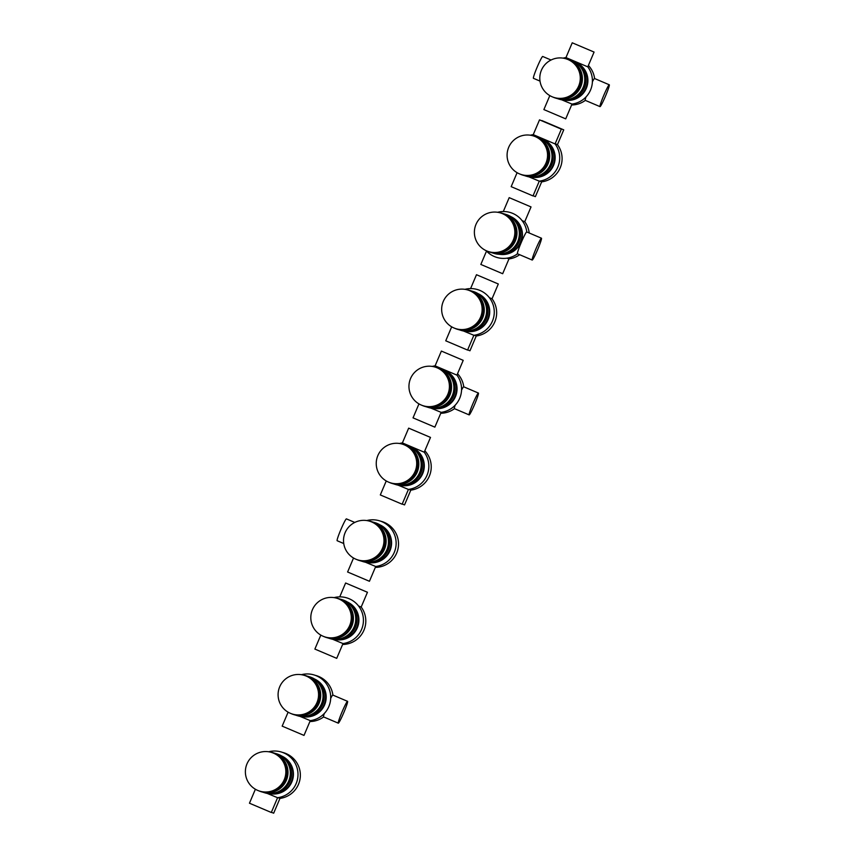 <?xml version="1.0" encoding="UTF-8"?>
<svg xmlns="http://www.w3.org/2000/svg" width="856" height="856" viewBox="0 0 856 856"><rect width="100%" height="100%" fill="white"/><g stroke="black" fill="none" stroke-linecap="round" stroke-linejoin="round"><path stroke-width="1.28" d="M271.373 812.291L273.674 813.2L279.955 798.413A23.444 23.444 0 0 0 282.469 752.392M277.986 797.642L279.955 798.413M249.492 803.228L271.299 812.483L277.569 797.706A23.444 23.444 0 0 0 297.567 769.983A23.444 23.444 0 0 0 268.645 751.771M267.222 793.426L277.569 797.706M291.436 773.46A18.137 18.083 106.7 0 1 288.108 784.567A18.137 18.083 -73.3 0 0 291.436 773.46M291.361 771.566A18.137 18.083 106.7 0 1 286.995 786.108M338.302 723.17A11.866 0.931 -67 0 1 338.291 723.17A11.866 0.931 -67 0 1 342.079 711.892A11.866 0.931 -67 0 1 347.579 701.342A11.866 0.931 -67 0 1 343.812 712.567A11.866 0.931 -67 0 1 338.302 723.17L323.557 716.9A11.866 0.931 -67 0 1 323.557 716.9A11.866 0.931 -67 0 1 324.296 713.497M330.684 698.378A11.866 0.931 -67 0 1 332.845 695.072L347.579 701.342M282.213 726.156L304.008 735.411L310.279 720.634A23.444 23.444 0 0 0 330.277 692.911A23.444 23.444 0 0 0 301.355 674.699M299.932 716.354L310.279 720.634M324.156 696.399A18.137 18.083 106.7 0 1 320.818 707.505A18.137 18.083 -73.3 0 0 324.156 696.399M324.071 694.505A18.137 18.083 106.7 0 1 319.716 709.036M367.417 592.266L345.621 583L367.459 592.266L361.179 607.054L358.546 606.005M320.818 635.098L314.88 649.073L336.718 658.35L342.999 643.562A23.444 23.444 0 0 0 362.998 615.838A23.444 23.444 0 0 0 334.065 597.627M332.652 639.282L342.999 643.562M356.866 619.327A18.137 18.083 106.7 0 1 353.539 630.433A18.137 18.083 -73.3 0 0 356.866 619.327M356.781 617.433A18.137 18.083 106.7 0 1 352.426 631.974M354.769 522.438L346.434 518.886A11.866 0.931 113 0 0 346.423 518.886A11.866 0.931 113 0 0 340.913 529.49A11.866 0.931 113 0 0 337.146 540.725L343.738 543.528M347.632 572.011L369.439 581.278L375.709 566.49A23.444 23.444 0 0 0 395.707 538.777A23.444 23.444 0 0 0 366.785 520.555M365.362 562.21L375.709 566.49M389.576 542.255A18.137 18.083 106.7 0 1 386.249 553.361A18.137 18.083 -73.3 0 0 389.576 542.255M389.501 540.361A18.137 18.083 106.7 0 1 385.136 554.902M402.234 504.013L404.535 504.922L410.805 490.146A23.444 23.444 0 0 0 424.822 450.78M408.836 489.365L410.805 490.146M408.697 428.15L430.504 437.416L408.665 428.15L402.395 442.927A23.444 23.444 0 0 0 399.495 443.494M430.504 437.416L424.223 452.203L402.395 442.927M386.249 480.954L380.31 494.939L402.149 504.205L408.43 489.429A23.444 23.444 0 0 0 424.223 452.193M398.083 485.149L408.419 489.429M422.297 465.193A18.137 18.083 106.7 0 1 418.959 476.3A18.137 18.083 -73.3 0 0 422.297 465.183M422.211 463.289A18.137 18.083 106.7 0 1 417.856 477.83M476.514 274.733L498.31 283.989L476.514 274.733M498.31 283.989L492.04 298.776L489.407 297.728M467.665 349.879L469.965 350.789L476.236 336.001A23.444 23.444 0 0 0 492.04 298.776M474.267 335.231L476.236 336.001M451.679 326.821L445.741 340.806L467.579 350.072L473.85 335.285A23.444 23.444 0 0 0 493.848 307.572A23.444 23.444 0 0 0 464.926 289.349M463.503 331.005L473.85 335.285M487.717 311.049A18.137 18.083 106.7 0 1 484.389 322.156A18.137 18.083 -73.3 0 0 487.717 311.049M487.642 309.155A18.137 18.083 106.7 0 1 483.276 323.696M509.224 197.661L531.03 206.927L509.224 197.661M531.03 206.927L524.749 221.704L522.117 220.655M486.518 251.076L480.837 264.451L502.675 273.717L508.956 258.929A23.444 23.444 0 0 0 519.645 254.703M506.977 258.159L508.945 258.929M532.197 260.042L532.197 260.042A11.866 0.931 -67 0 1 535.974 248.764A11.866 0.931 -67 0 1 541.474 238.214A11.866 0.931 -67 0 1 537.707 249.438A11.866 0.931 -67 0 1 532.197 260.042L517.463 253.772A11.866 0.931 -67 0 1 521.24 242.494A11.866 0.931 -67 0 1 526.74 231.944L541.474 238.214M520.437 233.977A18.137 18.083 106.7 0 1 517.11 245.084A18.137 18.083 -73.3 0 0 520.437 233.977M520.352 232.083A18.137 18.083 106.7 0 1 515.997 246.624M541.944 120.589L563.74 129.855L541.944 120.589M563.74 129.855L557.47 144.632L555.17 143.733M533.085 195.735L535.385 196.645L541.666 181.868A23.444 23.444 0 0 0 557.47 144.632M539.697 181.087L541.666 181.868M539.558 119.872L561.354 129.138L539.558 119.872M561.354 129.138L555.084 143.926L533.245 134.649A23.444 23.444 0 0 0 530.356 135.216M517.099 172.687L511.171 186.661L533.01 195.928L539.28 181.151A23.444 23.444 0 0 0 555.084 143.926M528.933 176.871L539.28 181.151M553.147 156.916A18.137 18.083 106.7 0 1 549.82 168.022A18.137 18.083 -73.3 0 0 553.147 156.916M553.072 155.022A18.137 18.083 106.7 0 1 548.707 169.552M469.152 414.893L469.152 414.893A11.866 0.931 -67 0 1 472.929 403.615A11.866 0.931 -67 0 1 478.429 393.065A11.866 0.931 -67 0 1 474.663 404.3A11.866 0.931 -67 0 1 469.152 414.893L454.418 408.633A11.866 0.931 -67 0 1 455.157 405.22M461.545 390.101A11.866 0.931 -67 0 1 463.695 386.794L478.429 393.065M441.418 351.088L463.214 360.344L441.418 351.088M463.214 360.344L456.944 375.131L435.105 365.854A23.444 23.444 0 0 0 432.216 366.422M413.063 417.878L434.859 427.144L441.14 412.357A23.444 23.444 0 0 0 456.944 375.131M430.793 408.077L441.14 412.357M455.007 388.121A18.137 18.083 106.7 0 1 451.679 399.228A18.137 18.083 -73.3 0 0 455.007 388.121M454.932 386.227A18.137 18.083 106.7 0 1 450.566 400.758M551.05 60.016L542.715 56.475A11.866 0.931 113 0 0 537.215 67.025A11.866 0.931 113 0 0 533.438 78.303A11.866 0.931 113 0 0 533.438 78.313L540.018 81.106M600.013 106.626A11.866 0.931 -67 0 1 600.003 106.615A11.866 0.931 -67 0 1 603.79 95.337A11.866 0.931 -67 0 1 609.29 84.787A11.866 0.931 -67 0 1 605.524 96.022A11.866 0.931 -67 0 1 600.013 106.626L585.269 100.355A11.866 0.931 -67 0 1 585.269 100.355A11.866 0.931 -67 0 1 586.007 96.942M592.395 81.834A11.866 0.931 -67 0 1 594.556 78.517L609.29 84.787M572.268 42.811L594.075 52.066L572.268 42.811M594.075 52.066L587.794 66.854L565.966 57.587A23.444 23.444 0 0 0 563.066 58.144M543.924 109.6L565.72 118.866L571.99 104.079A23.444 23.444 0 0 0 587.794 66.854M561.643 99.799L571.99 104.079M585.868 79.843A18.137 18.083 106.7 0 1 582.529 90.95A18.137 18.083 -73.3 0 0 585.868 79.843M585.782 77.95A18.137 18.083 106.7 0 1 581.427 92.491M289.67 781.699A18.137 18.083 -73.3 0 0 291.168 776.724M265.221 792.923A20.373 20.309 -73.3 0 0 265.274 792.945L265.167 792.913A20.373 20.309 -73.3 0 0 290.473 779.228A20.373 20.309 -73.3 0 0 276.873 753.879L275.867 753.58A20.373 20.309 -73.3 0 0 274.68 753.259M263.006 792.217A20.373 20.309 -73.3 0 0 289.467 778.928A20.373 20.309 -73.3 0 0 275.867 753.58M264.162 792.613L265.167 792.913A20.373 20.309 -73.3 0 0 290.473 779.228A20.373 20.309 -73.3 0 0 276.873 753.879L276.97 753.911A20.373 20.309 -73.3 0 0 276.927 753.89M261.818 791.907A20.373 20.309 -73.3 0 0 287.124 778.222A20.373 20.309 -73.3 0 0 273.524 752.873L272.786 752.649A20.373 20.309 -73.3 0 0 270.122 752.05L272.786 752.649A20.373 20.309 -73.3 0 1 286.385 778.008A20.373 20.309 -73.3 0 1 258.972 790.923L261.818 791.907M322.391 704.627A18.137 18.083 -73.3 0 0 323.878 699.652M297.931 715.851A20.373 20.309 -73.3 0 0 297.984 715.873L297.888 715.841A20.373 20.309 -73.3 0 0 323.183 702.155A20.373 20.309 -73.3 0 0 309.583 676.807L308.577 676.508A20.373 20.309 -73.3 0 0 307.4 676.197M295.716 715.156A20.373 20.309 -73.3 0 0 322.188 701.856A20.373 20.309 -73.3 0 0 308.577 676.508M296.872 715.541L297.877 715.841A20.373 20.309 -73.3 0 0 323.183 702.155A20.373 20.309 -73.3 0 0 309.583 676.807L309.69 676.839A20.373 20.309 -73.3 0 0 309.637 676.828M294.539 714.835A20.373 20.309 -73.3 0 0 319.844 701.16A20.373 20.309 -73.3 0 0 306.234 675.801L305.496 675.587A20.373 20.309 -73.3 0 0 302.831 674.977L305.496 675.587A20.373 20.309 -73.3 0 1 319.106 700.936A20.373 20.309 -73.3 0 1 291.682 713.851L294.539 714.835M355.101 627.566A18.137 18.083 -73.3 0 0 356.588 622.59M330.641 638.79A20.373 20.309 -73.3 0 0 330.694 638.801L330.598 638.769A20.373 20.309 -73.3 0 0 355.903 625.094A20.373 20.309 -73.3 0 0 342.293 599.735L341.298 599.435A20.373 20.309 -73.3 0 0 340.11 599.125M328.426 638.084A20.373 20.309 -73.3 0 0 354.898 624.784A20.373 20.309 -73.3 0 0 341.298 599.435M329.592 638.469L330.587 638.769A20.373 20.309 -73.3 0 0 355.903 625.094A20.373 20.309 -73.3 0 0 342.293 599.735L342.4 599.767A20.373 20.309 -73.3 0 0 342.346 599.756M327.249 637.763A20.373 20.309 -73.3 0 0 352.554 624.088A20.373 20.309 -73.3 0 0 338.955 598.74L338.216 598.515A20.373 20.309 -73.3 0 0 335.541 597.905L338.216 598.515A20.373 20.309 -73.3 0 1 351.816 623.863A20.373 20.309 -73.3 0 1 324.403 636.789L327.249 637.763M387.811 550.494A18.137 18.083 -73.3 0 0 389.309 545.518M363.361 561.718A20.373 20.309 -73.3 0 0 363.415 561.729L363.308 561.707A20.373 20.309 -73.3 0 0 388.613 548.022A20.373 20.309 -73.3 0 0 375.014 522.674L374.008 522.374A20.373 20.309 -73.3 0 0 372.831 522.053M361.146 561.012A20.373 20.309 -73.3 0 0 387.608 547.722A20.373 20.309 -73.3 0 0 374.008 522.374M362.302 561.397L363.308 561.697A20.373 20.309 -73.3 0 0 388.613 548.022A20.373 20.309 -73.3 0 0 375.014 522.674L375.121 522.706A20.373 20.309 -73.3 0 0 375.067 522.684M359.959 560.701A20.373 20.309 -73.3 0 0 385.264 547.016A20.373 20.309 -73.3 0 0 371.665 521.668L370.926 521.443A20.373 20.309 -73.3 0 0 368.262 520.844L370.926 521.443A20.373 20.309 -73.3 0 1 384.526 546.791A20.373 20.309 -73.3 0 1 357.113 559.717L359.959 560.701M420.531 473.422A18.137 18.083 -73.3 0 0 422.019 468.446M396.071 484.646A20.373 20.309 -73.3 0 0 396.125 484.667L396.028 484.635A20.373 20.309 -73.3 0 0 421.323 470.95A20.373 20.309 -73.3 0 0 407.724 445.601L406.718 445.302A20.373 20.309 -73.3 0 0 405.541 444.981M393.856 483.95A20.373 20.309 -73.3 0 0 420.328 470.65A20.373 20.309 -73.3 0 0 406.718 445.302M395.023 484.336L396.018 484.635A20.373 20.309 -73.3 0 0 421.323 470.95A20.373 20.309 -73.3 0 0 407.724 445.601L407.83 445.634A20.373 20.309 -73.3 0 0 407.777 445.623M392.679 483.629A20.373 20.309 -73.3 0 0 417.985 469.944A20.373 20.309 -73.3 0 0 404.374 444.596L403.636 444.382A20.373 20.309 -73.3 0 0 400.972 443.772L403.636 444.382A20.373 20.309 -73.3 0 1 417.247 469.73A20.373 20.309 -73.3 0 1 389.833 482.645L392.679 483.629M453.241 396.349A18.137 18.083 -73.3 0 0 454.739 391.374M428.792 407.574A20.373 20.309 -73.3 0 0 428.835 407.595L428.738 407.563A20.373 20.309 -73.3 0 0 454.044 393.878A20.373 20.309 -73.3 0 0 440.433 368.529L439.438 368.23A20.373 20.309 -73.3 0 0 438.251 367.92M426.566 406.878A20.373 20.309 -73.3 0 0 453.038 393.578A20.373 20.309 -73.3 0 0 439.438 368.23M427.733 407.263L428.738 407.563A20.373 20.309 -73.3 0 0 454.044 393.878A20.373 20.309 -73.3 0 0 440.433 368.529M425.389 406.557A20.373 20.309 -73.3 0 0 450.695 392.883A20.373 20.309 -73.3 0 0 437.095 367.534L436.357 367.31A20.373 20.309 -73.3 0 0 433.692 366.7L436.357 367.31A20.373 20.309 -73.3 0 1 449.956 392.658A20.373 20.309 -73.3 0 1 422.543 405.573L425.389 406.557M485.951 319.288A18.137 18.083 -73.3 0 0 487.449 314.312M461.502 330.512A20.373 20.309 -73.3 0 0 461.555 330.523L461.459 330.491A20.373 20.309 -73.3 0 0 486.754 316.816A20.373 20.309 -73.3 0 0 473.154 291.468L472.148 291.158A20.373 20.309 -73.3 0 0 470.971 290.847M459.287 329.806A20.373 20.309 -73.3 0 0 485.748 316.517A20.373 20.309 -73.3 0 0 472.148 291.158M460.442 330.191L461.448 330.491A20.373 20.309 -73.3 0 0 486.754 316.816A20.373 20.309 -73.3 0 0 473.154 291.468L473.261 291.5A20.373 20.309 -73.3 0 0 473.208 291.479M458.099 329.496A20.373 20.309 -73.3 0 0 483.405 315.81A20.373 20.309 -73.3 0 0 469.805 290.462L469.067 290.238A20.373 20.309 -73.3 0 0 466.402 289.628L469.067 290.238A20.373 20.309 -73.3 0 1 482.666 315.586A20.373 20.309 -73.3 0 1 455.253 328.511L458.099 329.496M518.672 242.216A18.137 18.083 -73.3 0 0 520.159 237.24M494.212 253.44A20.373 20.309 -73.3 0 0 494.265 253.462L494.169 253.43A20.373 20.309 -73.3 0 0 519.464 239.744A20.373 20.309 -73.3 0 0 505.864 214.396L504.869 214.096A20.373 20.309 -73.3 0 0 503.681 213.775M491.997 252.734A20.373 20.309 -73.3 0 0 518.469 239.445A20.373 20.309 -73.3 0 0 504.869 214.096M493.163 253.119L494.158 253.43A20.373 20.309 -73.3 0 0 519.464 239.744A20.373 20.309 -73.3 0 0 505.864 214.396M490.82 252.424A20.373 20.309 -73.3 0 0 516.125 238.738A20.373 20.309 -73.3 0 0 502.526 213.39L501.787 213.165A20.373 20.309 -73.3 0 0 499.112 212.566L501.787 213.165A20.373 20.309 -73.3 0 1 515.387 238.514A20.373 20.309 -73.3 0 1 487.974 251.439L490.82 252.424M551.382 165.144A18.137 18.083 -73.3 0 0 552.88 160.168M526.932 176.368A20.373 20.309 -73.3 0 0 526.986 176.389L526.879 176.357A20.373 20.309 -73.3 0 0 552.184 162.672A20.373 20.309 -73.3 0 0 538.585 137.324L537.579 137.024A20.373 20.309 -73.3 0 0 536.391 136.714M524.717 175.673A20.373 20.309 -73.3 0 0 551.178 162.373A20.373 20.309 -73.3 0 0 537.579 137.024M525.873 176.058L526.879 176.357A20.373 20.309 -73.3 0 0 552.184 162.672A20.373 20.309 -73.3 0 0 538.585 137.324L538.681 137.356A20.373 20.309 -73.3 0 0 538.638 137.345M523.53 175.352A20.373 20.309 -73.3 0 0 548.835 161.666A20.373 20.309 -73.3 0 0 535.235 136.318L534.497 136.104A20.373 20.309 -73.3 0 0 531.833 135.494L534.497 136.104A20.373 20.309 -73.3 0 1 548.097 161.452A20.373 20.309 -73.3 0 1 520.683 174.367L523.53 175.352M584.102 88.082A18.137 18.083 -73.3 0 0 585.59 83.107M559.642 99.307A20.373 20.309 -73.3 0 0 559.696 99.317L559.599 99.285A20.373 20.309 -73.3 0 0 584.894 85.6A20.373 20.309 -73.3 0 0 571.294 60.252L570.289 59.952A20.373 20.309 -73.3 0 0 569.112 59.642M557.427 98.601A20.373 20.309 -73.3 0 0 583.899 85.3A20.373 20.309 -73.3 0 0 570.289 59.952M558.583 98.986L559.589 99.285A20.373 20.309 -73.3 0 0 584.894 85.6A20.373 20.309 -73.3 0 0 571.294 60.252M556.25 98.279A20.373 20.309 -73.3 0 0 581.556 84.605A20.373 20.309 -73.3 0 0 567.945 59.257L567.207 59.032A20.373 20.309 -73.3 0 0 564.543 58.422L567.207 59.032A20.373 20.309 -73.3 0 1 580.817 84.38A20.373 20.309 -73.3 0 1 553.393 97.295L556.25 98.279M281.72 756.03A19.87 19.816 106.7 0 1 270.4 793.78M284.791 758.33A19.399 19.335 106.7 0 1 274.23 793.544M314.43 678.958A19.87 19.816 106.7 0 1 303.11 716.718M317.501 681.258A19.399 19.335 106.7 0 1 306.94 716.483M347.151 601.886A19.87 19.816 106.7 0 1 335.83 639.646M350.222 604.197A19.399 19.335 106.7 0 1 339.661 639.411M379.861 524.824A19.87 19.816 106.7 0 1 368.54 562.574M382.932 527.125A19.399 19.335 106.7 0 1 372.371 562.338M412.571 447.752A19.87 19.816 106.7 0 1 401.25 485.502M415.642 450.053A19.399 19.335 106.7 0 1 405.081 485.277M478.001 293.619A19.87 19.816 106.7 0 1 466.68 331.368M481.072 295.919A19.399 19.335 106.7 0 1 470.511 331.133M510.711 216.547A19.87 19.816 106.7 0 1 499.39 254.296M513.793 218.847A19.399 19.335 106.7 0 1 503.232 254.061M543.432 139.475A19.87 19.816 106.7 0 1 532.111 177.224M546.503 141.775A19.399 19.335 106.7 0 1 535.942 176.999M445.291 370.68A19.87 19.816 106.7 0 1 433.971 408.44M448.362 372.991A19.399 19.335 106.7 0 1 437.801 408.205M576.142 62.402A19.87 19.816 106.7 0 1 564.821 100.163M579.212 64.714A19.399 19.335 106.7 0 1 568.652 99.927M265.274 792.945A20.373 20.309 -73.3 0 0 290.58 779.26A20.373 20.309 -73.3 0 0 276.97 753.911C283.379 755.998 287.798 760.182 290.227 766.473L290.74 778.682C285.744 790.826 277.258 795.577 265.274 792.945M262.503 791.768A20.095 20.03 -73.3 0 0 286.097 777.911A20.095 20.03 -73.3 0 0 274.016 753.366M297.984 715.873A20.373 20.309 -73.3 0 0 323.29 702.188A20.373 20.309 -73.3 0 0 309.69 676.839C316.089 678.926 320.508 683.12 322.947 689.412L323.461 701.61C318.464 713.754 309.968 718.516 297.984 715.873M295.213 714.696A20.095 20.03 -73.3 0 0 318.817 700.85A20.095 20.03 -73.3 0 0 306.726 676.293M330.694 638.801A20.373 20.309 -73.3 0 0 356 625.126A20.373 20.309 -73.3 0 0 342.4 599.767C348.799 601.864 353.218 606.048 355.657 612.34L356.171 624.538C351.174 636.693 342.689 641.444 330.694 638.801M327.923 637.624A20.095 20.03 -73.3 0 0 351.527 623.778A20.095 20.03 -73.3 0 0 339.447 599.232M363.415 561.729A20.373 20.309 -73.3 0 0 388.72 548.054A20.373 20.309 -73.3 0 0 375.121 522.706C381.519 524.792 385.938 528.976 388.378 535.268L388.881 547.466C383.895 559.621 375.399 564.372 363.415 561.729M360.644 560.562A20.095 20.03 -73.3 0 0 384.237 546.706A20.095 20.03 -73.3 0 0 372.157 522.16M396.125 484.667A20.373 20.309 -73.3 0 0 421.43 470.982A20.373 20.309 -73.3 0 0 407.83 445.634C414.229 447.72 418.648 451.915 421.088 458.195L421.601 470.404C416.605 482.549 408.109 487.31 396.125 484.667M393.353 483.49A20.095 20.03 -73.3 0 0 416.958 469.644A20.095 20.03 -73.3 0 0 404.867 445.088M440.444 368.529L440.54 368.562C446.95 370.648 451.369 374.842 453.798 381.134L454.311 393.332C449.314 405.487 440.829 410.238 428.835 407.595A20.373 20.309 -73.3 0 0 454.151 393.91A20.373 20.309 -73.3 0 0 440.54 368.562A20.373 20.309 -73.3 0 0 440.487 368.551M426.074 406.418A20.095 20.03 -73.3 0 0 449.668 392.572A20.095 20.03 -73.3 0 0 437.587 368.016M461.555 330.523A20.373 20.309 -73.3 0 0 486.861 316.848A20.373 20.309 -73.3 0 0 473.261 291.5C479.66 293.587 484.079 297.77 486.518 304.062L487.021 316.26C482.035 328.415 473.539 333.166 461.555 330.523M458.784 329.357A20.095 20.03 -73.3 0 0 482.388 315.5A20.095 20.03 -73.3 0 0 470.297 290.954M505.875 214.396L505.971 214.428C512.37 216.514 516.789 220.698 519.228 226.99L519.742 239.199C514.745 251.343 506.249 256.094 494.265 253.462A20.373 20.309 -73.3 0 0 519.571 239.776A20.373 20.309 -73.3 0 0 505.971 214.428A20.373 20.309 -73.3 0 0 505.917 214.407M491.494 252.285A20.095 20.03 -73.3 0 0 515.098 238.428A20.095 20.03 -73.3 0 0 503.007 213.882M526.986 176.389A20.373 20.309 -73.3 0 0 552.291 162.704A20.373 20.309 -73.3 0 0 538.681 137.356C545.09 139.442 549.509 143.637 551.938 149.918L552.452 162.126C547.455 174.271 538.97 179.032 526.986 176.389M524.214 175.213A20.095 20.03 -73.3 0 0 547.808 161.367A20.095 20.03 -73.3 0 0 535.728 136.81M571.305 60.262L571.401 60.284C577.8 62.37 582.219 66.565 584.659 72.856L585.172 85.054C580.175 97.21 571.68 101.96 559.696 99.317A20.373 20.309 -73.3 0 0 585.001 85.632A20.373 20.309 -73.3 0 0 571.401 60.284A20.373 20.309 -73.3 0 0 571.348 60.273M556.924 98.14A20.095 20.03 -73.3 0 0 580.529 84.295A20.095 20.03 -73.3 0 0 568.438 59.738M255.388 789.232L249.46 803.217M288.108 712.171L282.17 726.145M309.893 721.544A23.444 23.444 0 0 0 323.622 716.932M332.898 695.093A23.444 23.444 0 0 0 315.179 675.32M339.736 596.878L345.621 583M342.614 644.472A23.444 23.444 0 0 0 361.189 607.054M353.528 558.026L347.6 572.011M375.324 567.4A23.444 23.444 0 0 0 380.61 521.176M476.482 274.723L470.586 288.6M509.192 197.65L503.307 211.528M529.222 233.003A23.444 23.444 0 0 0 524.749 221.704M526.804 231.965A23.444 23.444 0 0 0 497.636 212.288M486.133 250.658A23.444 23.444 0 0 0 517.516 253.804M539.515 119.872L533.245 134.649M441.375 351.078L435.105 365.854M418.959 403.893L413.031 417.867M440.754 413.266A23.444 23.444 0 0 0 454.472 408.654M463.759 386.826A23.444 23.444 0 0 0 457.543 373.719M572.236 42.8L565.955 57.587M549.82 95.615L543.881 109.589M571.605 104.988A23.444 23.444 0 0 0 585.333 100.377M594.61 78.549A23.444 23.444 0 0 0 588.393 65.441M246.71 764.558A20.234 20.234 0 0 0 268.816 791.757A20.234 20.234 0 0 0 281.314 759.015A20.234 20.234 0 0 0 246.71 764.558M279.42 687.486A20.234 20.234 0 0 0 301.526 714.685A20.234 20.234 0 0 0 314.034 681.943A20.234 20.234 0 0 0 279.42 687.486M312.14 610.414A20.234 20.234 0 0 0 334.247 637.613A20.234 20.234 0 0 0 346.744 604.871A20.234 20.234 0 0 0 312.14 610.414M344.85 533.352A20.234 20.234 0 0 0 366.957 560.541A20.234 20.234 0 0 0 379.454 527.81A20.234 20.234 0 0 0 344.85 533.352M377.571 456.28A20.234 20.234 0 0 0 399.666 483.48A20.234 20.234 0 0 0 412.175 450.738A20.234 20.234 0 0 0 377.571 456.28M410.281 379.208A20.234 20.234 0 0 0 432.387 406.407A20.234 20.234 0 0 0 444.885 373.665A20.234 20.234 0 0 0 410.281 379.208M442.991 302.136A20.234 20.234 0 0 0 465.097 329.335A20.234 20.234 0 0 0 477.605 296.593A20.234 20.234 0 0 0 442.991 302.136M475.711 225.075A20.234 20.234 0 0 0 497.818 252.274A20.234 20.234 0 0 0 510.315 219.532A20.234 20.234 0 0 0 475.711 225.075M508.421 148.002A20.234 20.234 0 0 0 530.527 175.202A20.234 20.234 0 0 0 543.025 142.46A20.234 20.234 0 0 0 508.421 148.002M541.131 70.93A20.234 20.234 0 0 0 563.237 98.13A20.234 20.234 0 0 0 575.746 65.388A20.234 20.234 0 0 0 541.131 70.93"/></g></svg>
